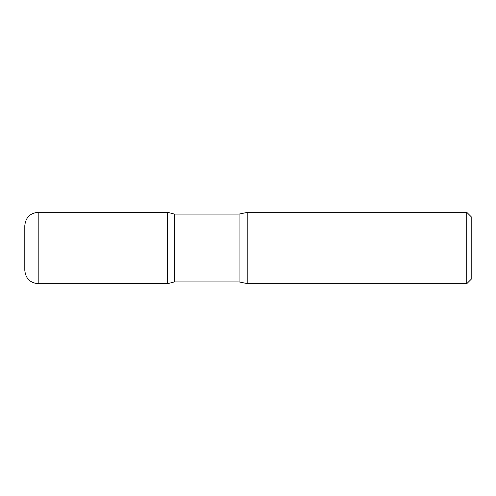 <?xml version="1.0" encoding="UTF-8"?>
<svg xmlns="http://www.w3.org/2000/svg" width="496" height="496" viewBox="0 0 496 496"><rect width="100%" height="100%" fill="white"/><g stroke="black" fill="none" stroke-linecap="round" stroke-linejoin="round"><path stroke-width="0.37" stroke-dasharray="2.48 1.86" d="M471.2 216.752L471.2 279.248M466.736 212.288L466.736 283.712M174.307 214.074L174.307 281.926M167.648 248L167.648 283.7L167.648 212.3L167.648 248L38.192 248L167.648 248M247.82 212.288L247.82 283.712M24.8 248L24.8 270.32M239.072 214.074L239.072 281.926M38.192 212.288L38.192 283.712"/><path stroke-width="0.74" d="M466.736 212.288L466.736 283.712L471.2 279.248L471.2 216.752L466.736 212.288L247.82 212.288L239.072 214.074L174.307 214.074L167.648 212.3L167.648 283.7L167.648 212.3L38.192 212.288C30.058 213.082 25.594 217.546 24.8 225.68L24.8 248M466.736 283.712L247.82 283.712L239.072 281.926L174.307 281.926L174.307 214.074M247.82 283.712L247.82 212.288M174.307 281.926L167.648 283.7L38.192 283.712C30.058 282.918 25.594 278.454 24.8 270.32L24.8 225.68M38.192 248L24.8 248L38.192 248M239.072 281.926L239.072 214.074M38.192 283.712L38.192 212.288"/></g></svg>
